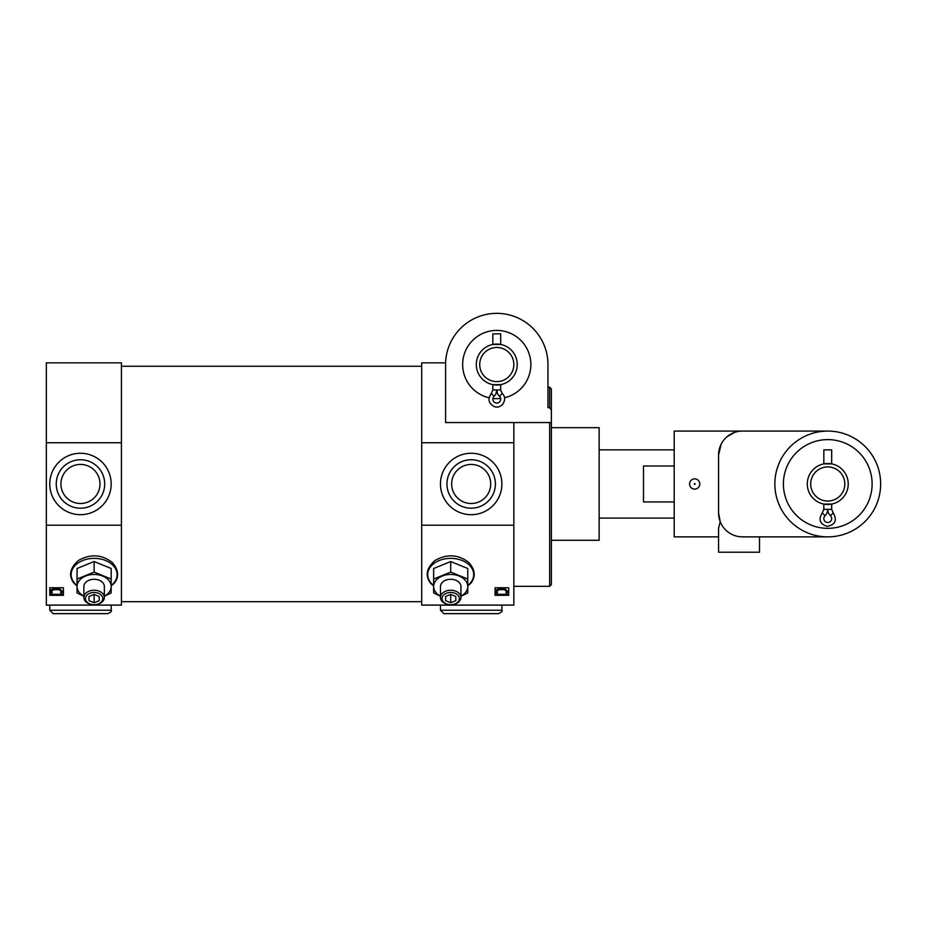 <?xml version="1.0" encoding="UTF-8"?>
<svg xmlns="http://www.w3.org/2000/svg" width="927" height="927" viewBox="0 0 927 927"><rect width="100%" height="100%" fill="white"/><g stroke="black" fill="none" stroke-linecap="round" stroke-linejoin="round"><path stroke-width="1.39" d="M502.191 393.465L500.696 389.931L500.696 384.635L492.851 384.635L492.851 389.931L491.345 393.465C487.463 398.9 488.425 403.268 494.23 406.571C501.75 409.641 508.378 398.737 502.191 393.465L499.468 396.292A3.928 3.928 0 0 1 499.572 401.889A3.928 3.928 0 0 1 493.975 401.889A3.928 3.928 0 0 1 494.068 396.292L491.345 393.465M517.243 364.543A20.475 20.475 0 0 1 486.536 382.272A20.475 20.475 0 0 1 486.536 346.814A20.475 20.475 0 0 1 517.243 364.543M492.851 344.45L500.696 344.45L500.696 333.836L492.851 333.836L492.851 344.45M421.704 442.747L513.836 442.747L513.836 525.203L421.704 525.203L421.704 362.839L445.609 362.839L445.586 364.543A51.182 51.182 0 0 1 496.768 313.361A51.182 51.182 0 0 1 547.95 364.543L547.95 387.162L549.665 387.162L549.665 407.671L551.368 409.977L551.368 388.969L549.665 387.162M547.95 364.543L547.95 407.671L549.665 407.671M445.609 362.839L435.354 362.839M551.368 400.371L551.368 388.969M551.368 418.286L551.368 403.79M551.368 483.975L551.368 529.19M445.586 364.543L445.586 422.55L549.665 422.55L549.665 586.339L551.368 584.636L551.368 409.977M513.836 422.55L513.836 442.747M513.836 525.203L513.836 605.111L421.704 605.111L421.704 525.203M551.368 422.55L549.665 422.55M94.125 604.717A8.667 6.13 0 0 1 86.617 595.516A8.667 6.13 0 0 1 101.622 595.516A8.667 6.13 0 0 1 94.125 604.717A10.232 7.242 0 0 1 83.882 597.475A10.232 7.242 0 0 1 94.125 590.232A10.232 7.242 0 0 1 104.357 597.475A10.232 7.242 0 0 1 94.125 604.717M89.004 600.673L89.004 596.49L94.125 594.404L99.235 596.49L99.235 600.673L94.125 602.759L89.004 600.673L89.004 596.49M73.882 583.106C68.366 575.621 69.873 568.089 78.389 560.499C90.452 553.686 101.761 554.358 112.329 562.55C118.598 569.838 119.282 576.687 114.38 583.095L111.182 585.957M121.425 525.203L121.425 605.111L46.35 605.111L46.35 525.203L121.425 525.203L121.425 442.747L46.35 442.747L46.35 362.839L121.425 362.839L121.425 442.747M49.757 595.308L49.757 587.764L63.407 587.764L63.407 595.308L49.757 595.308M450.707 604.717A8.667 6.13 0 0 1 443.199 595.516A8.667 6.13 0 0 1 458.205 595.516A8.667 6.13 0 0 1 450.707 604.717A10.232 7.242 0 0 1 440.464 597.475A10.232 7.242 0 0 1 450.707 590.232A10.232 7.242 0 0 1 460.939 597.475A10.232 7.242 0 0 1 450.707 604.717M445.586 600.673L445.586 596.49L450.707 594.404L455.817 596.49L455.817 600.673L450.707 602.759L445.586 600.673L445.586 596.49M430.464 583.106C424.948 575.621 426.455 568.089 434.972 560.499C447.034 553.686 458.344 554.358 468.911 562.55C475.18 569.838 475.864 576.687 470.962 583.095L467.764 585.957M495.064 595.308L495.064 587.764L508.714 587.764L508.714 595.308L495.064 595.308M49.757 587.764L49.757 594.3L63.407 594.3L63.407 587.764M495.064 587.764L495.064 594.3L508.714 594.3L508.714 587.764M46.35 525.203L46.35 442.747M551.368 427.671L599.143 427.671L599.143 540.279L551.368 540.279M50.313 590.766L50.487 589.954L56.779 587.973L56.779 588.703L59.038 588.946L62.549 591.553L61.588 593.129L60.672 592.724L61.425 591.507M62.561 591.553L59.038 588.205L56.779 587.973M495.609 590.766L495.794 589.954L502.075 587.973L502.075 588.703L504.334 588.946L507.857 591.553L506.895 593.129L505.98 592.724L506.733 591.507M507.857 591.553L504.334 588.205L502.075 587.973M52.202 592.086L51.263 593.245L50.487 590.696L56.779 588.703M50.313 590.754L50.487 589.954M52.202 592.828L51.483 591.611L52.016 590.522L54.426 589.653L58.459 589.676L61.217 590.812M60.672 591.982L60.672 592.724M59.038 588.205L59.038 588.946M497.498 592.086L496.559 593.245L495.794 590.696L502.075 588.703M495.609 590.754L495.794 589.954M497.498 592.828L496.779 591.611L497.312 590.522L499.723 589.653L503.755 589.676L506.513 590.812M505.98 591.982L505.98 592.724M504.334 588.205L504.334 588.946M501.889 483.975A30.707 30.707 0 0 1 455.817 510.568A30.707 30.707 0 0 1 455.817 457.382A30.707 30.707 0 0 1 501.889 483.975M111.182 483.975A30.707 30.707 0 0 1 65.122 510.568A30.707 30.707 0 0 1 65.122 457.382A30.707 30.707 0 0 1 111.182 483.975M495.4 483.975A24.229 24.229 0 0 1 459.062 504.96A24.229 24.229 0 0 1 459.062 462.99A24.229 24.229 0 0 1 495.4 483.975M490.707 483.975A19.525 19.525 0 0 1 461.414 500.881A19.525 19.525 0 0 1 461.414 467.057A19.525 19.525 0 0 1 490.707 483.975M104.705 483.975A24.229 24.229 0 0 1 68.355 504.96A24.229 24.229 0 0 1 68.355 462.99A24.229 24.229 0 0 1 104.705 483.975M100 483.975A19.525 19.525 0 0 1 70.707 500.881A19.525 19.525 0 0 1 70.707 467.057A19.525 19.525 0 0 1 100 483.975M433.639 579.051L433.639 568.494L450.707 561.53L467.764 568.494L467.764 579.051L450.707 572.086L433.639 579.051L433.639 592.979L440.464 596.246M450.707 572.086L450.707 561.53M460.939 596.246L467.764 592.979L467.764 579.051M440.464 596.165A17.057 12.063 0 0 1 433.639 586.524A17.057 12.063 0 0 1 442.179 576.073A17.057 12.063 0 0 1 459.236 576.073A17.057 12.063 0 0 1 467.764 586.524A17.057 12.063 0 0 1 460.939 596.165M440.464 597.475L440.464 586.524A10.232 7.242 0 0 1 450.707 579.282A10.232 7.242 0 0 1 460.939 586.524L460.939 597.475M455.817 596.49L455.817 600.673M450.707 594.404L450.707 602.759M77.057 579.051L77.057 568.494L94.125 561.53L111.182 568.494L111.182 579.051L94.125 572.086L77.057 579.051L77.057 592.979L83.882 596.246M94.125 572.086L94.125 561.53M104.357 596.246L111.182 592.979L111.182 579.051M83.882 596.165A17.057 12.063 0 0 1 77.057 586.524A17.057 12.063 0 0 1 85.597 576.073A17.057 12.063 0 0 1 102.654 576.073A17.057 12.063 0 0 1 111.182 586.524A17.057 12.063 0 0 1 104.357 596.165M83.882 597.475L83.882 586.524A10.232 7.242 0 0 1 94.125 579.282A10.232 7.242 0 0 1 104.357 586.524L104.357 597.475M99.235 596.49L99.235 600.673M94.125 594.404L94.125 602.759M513.836 364.543A17.057 17.057 0 0 1 488.239 379.317A17.057 17.057 0 0 1 488.239 349.769A17.057 17.057 0 0 1 513.836 364.543M489.039 397.776A34.125 34.125 0 0 1 463.036 359.363A34.125 34.125 0 0 1 499.363 330.522A34.125 34.125 0 0 1 504.497 397.776M500.626 398.448A34.125 34.125 0 0 1 492.909 398.448M500.696 389.931L496.768 389.931L497.451 393.349L496.084 393.349L496.768 389.931A8.841 8.841 0 0 0 499.468 396.292A8.841 8.841 0 0 1 496.768 389.931A8.841 8.841 0 0 1 494.068 396.292L493.407 395.597M500.128 395.597L499.468 396.292M674.207 466.003L643.5 466.003L643.5 501.947L674.207 501.947M718.564 528.205L720.221 521.704L718.564 528.205L718.564 552.214L718.564 536.86L674.207 536.86L674.207 431.078L827.765 431.078M827.765 536.86L742.457 536.86A23.882 23.882 0 0 1 718.564 512.979L720.221 521.704L718.564 512.979L718.564 454.972L721.148 444.172L718.564 454.972A23.882 23.882 0 0 1 742.457 431.078M727.023 436.733L734.404 432.48L727.023 436.733M759.514 536.86L759.514 552.214L718.564 552.214M880.65 483.975A52.885 52.885 0 0 1 801.31 529.78A52.885 52.885 0 0 1 801.31 438.17A52.885 52.885 0 0 1 880.65 483.975M699.804 483.975A5.122 5.122 0 0 1 694.682 489.097A5.122 5.122 0 0 1 689.561 483.975A5.122 5.122 0 0 1 694.682 478.853A5.122 5.122 0 0 1 699.804 483.975M848.228 483.975A20.475 20.475 0 0 1 817.521 501.704A20.475 20.475 0 0 1 817.521 466.246A20.475 20.475 0 0 1 848.228 483.975M827.73 509.363L823.802 509.363L823.836 504.068L831.681 504.068L831.681 509.363L827.73 509.363A8.841 8.841 0 0 0 830.453 515.713A3.928 3.928 0 0 1 830.557 521.322A3.928 3.928 0 0 1 824.96 521.322A3.928 3.928 0 0 1 825.053 515.725L822.307 512.898C818.217 519.41 819.792 523.906 827.058 526.397C835.366 524.728 837.394 520.232 833.176 512.898L830.453 515.713A8.841 8.841 0 0 1 827.765 509.363A8.841 8.841 0 0 1 825.03 515.713M823.836 463.882L831.681 463.882L831.681 449.85L823.836 449.85L823.836 463.882M844.821 483.975A17.057 17.057 0 0 1 819.225 498.749A17.057 17.057 0 0 1 819.225 469.201A17.057 17.057 0 0 1 844.821 483.975M872.122 483.975A44.357 44.357 0 0 1 805.575 522.388A44.357 44.357 0 0 1 805.575 445.563A44.357 44.357 0 0 1 872.122 483.975M831.125 515.03L830.465 515.725M440.464 605.111L440.464 610.233L443.882 613.639L498.471 613.639L443.882 613.639M49.757 605.111L49.757 610.233L53.175 613.639L107.775 613.639L53.175 613.639M695.238 483.975L694.404 483.488L694.404 484.462L695.238 483.975M496.768 389.931L492.851 389.931M55.794 587.95L55.794 588.68M501.101 587.95L501.101 588.68M433.639 585.516A22.99 16.257 0 0 1 434.728 562.932A22.99 16.257 0 0 1 466.687 562.932A22.99 16.257 0 0 1 467.764 585.516M77.057 585.516A22.99 16.257 0 0 1 78.146 562.932A22.99 16.257 0 0 1 110.104 562.932A22.99 16.257 0 0 1 111.182 585.516M501.889 605.111L501.889 610.233L440.464 610.233M111.182 605.111L111.182 610.233L49.757 610.233M513.836 586.339L549.665 586.339M121.425 601.693L421.704 601.693M121.425 366.246L421.704 366.246M430.452 583.118L433.639 585.957M73.87 583.118L77.057 585.957M599.143 518.1L674.207 518.1M599.143 449.85L674.207 449.85M833.188 512.898L831.681 509.363M823.802 509.363L822.307 512.898M501.889 610.233C502.828 610.997 501.692 612.133 498.471 613.639M111.182 610.233C112.051 611.055 110.916 612.191 107.775 613.639"/></g></svg>
